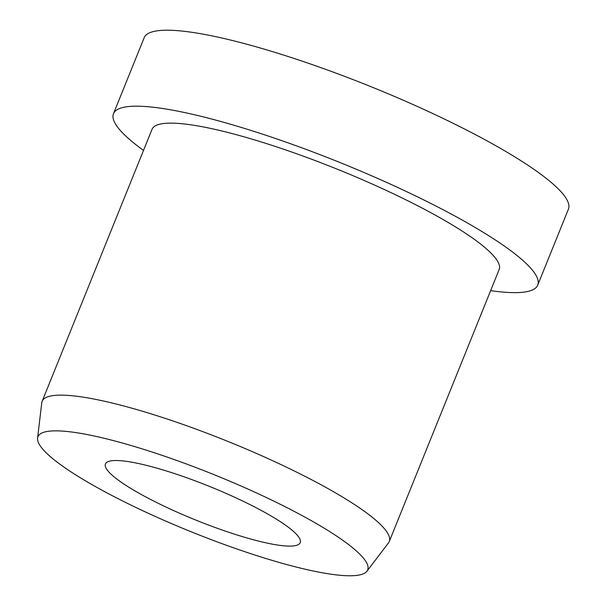 <?xml version="1.0" encoding="UTF-8"?>
<svg xmlns="http://www.w3.org/2000/svg" width="606" height="606" viewBox="0 0 606 606"><rect width="100%" height="100%" fill="white"/><g stroke="black" fill="none" stroke-linecap="round" stroke-linejoin="round"><path stroke-width="0.91" d="M118.072 460.552A105.035 18.165 22 0 1 231.166 495.663A105.035 18.165 22 0 1 300.205 542.658A105.035 18.165 22 0 1 287.562 546.067A105.035 18.165 22 0 1 174.467 510.956A105.035 18.165 22 0 1 105.429 463.961A105.035 18.165 22 0 1 118.072 460.552M143.516 150.386A228.788 39.572 22 0 1 113.474 113.701A228.788 39.572 22 0 1 141.001 106.277A228.788 39.572 22 0 1 387.348 182.747A228.788 39.572 22 0 1 537.727 285.115A228.788 39.572 22 0 1 510.199 292.546A228.788 39.572 22 0 1 490.633 290.63M113.474 113.701L144.167 37.731A228.788 39.572 22 0 1 171.703 30.3A228.788 39.572 22 0 1 418.042 106.777A228.788 39.572 22 0 1 568.428 209.138L537.727 285.115M37.572 438.108L41.769 402.778A187.193 32.376 22 0 1 42.147 401.286A187.193 32.376 22 0 1 64.675 395.21A187.193 32.376 22 0 1 266.223 457.78A187.193 32.376 22 0 1 389.264 541.537A187.193 32.376 22 0 1 388.499 542.87L366.971 571.193A177.831 30.762 22 0 1 346.299 575.7A177.831 30.762 22 0 1 158.56 517.933A177.831 30.762 22 0 1 37.572 438.108A177.831 30.762 22 0 1 59.335 430.919A177.831 30.762 22 0 1 254.52 492.042A177.831 30.762 22 0 1 366.971 571.193M42.147 401.286L152.038 129.29A187.193 32.376 22 0 1 174.566 123.207A187.193 32.376 22 0 1 376.121 185.777A187.193 32.376 22 0 1 499.162 269.534L389.264 541.537"/></g></svg>
